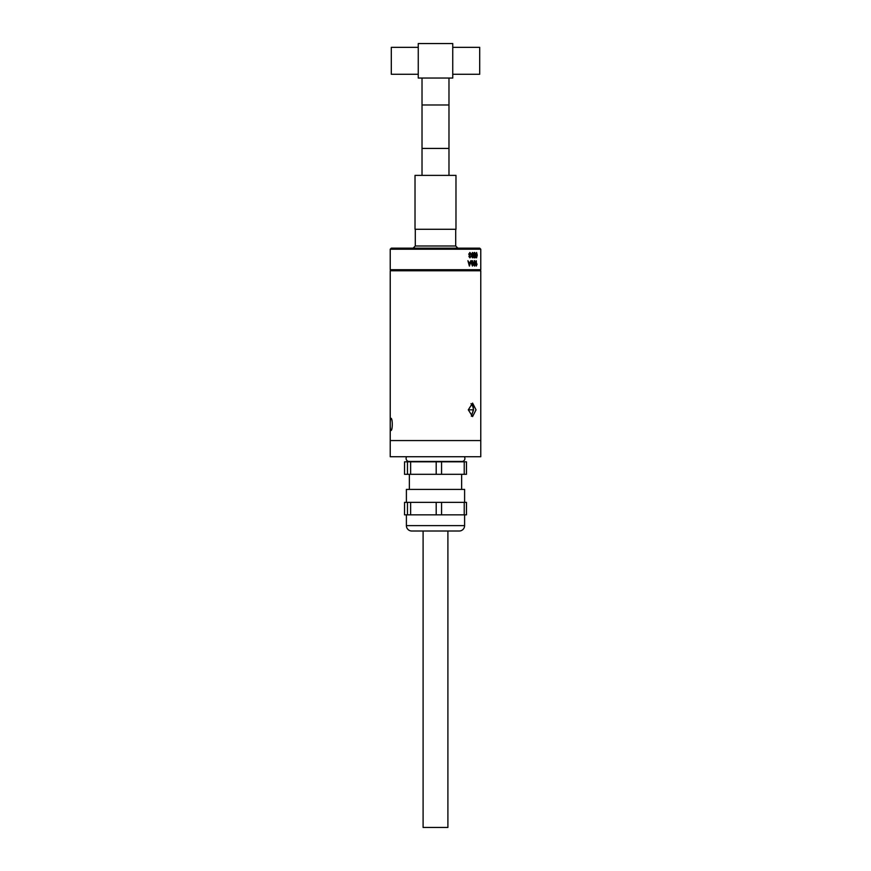 <?xml version="1.0" encoding="UTF-8"?>
<svg xmlns="http://www.w3.org/2000/svg" width="871" height="871" viewBox="0 0 871 871"><rect width="100%" height="100%" fill="white"/><g stroke="black" fill="none" stroke-linecap="round" stroke-linejoin="round"><path stroke-width="1.31" d="M469.926 252.459L468.75 254.125L469.425 255.443L468.936 256.499L469.948 257.86L470.939 256.488L469.937 257.239L469.404 256.477L470.166 255.051L469.219 254.136L469.915 253.069L470.982 253.962L469.926 252.459M471.265 260.723L470.384 262.367L468.892 262.367L467.912 260.723L469.371 266.058L471.265 260.723M472.42 266.058L473.389 263.358L472.42 260.658L471.407 263.358L472.42 266.058M472.42 257.86L473.389 255.149L472.42 252.459L471.407 255.149L472.42 257.86M390.23 249.226L391.308 248.148L479.692 248.148L480.77 249.226L390.23 249.226L390.23 269.705L480.77 269.705L479.692 270.783M473.759 254.354L474.575 256.074L475.043 255.726L474.913 257.108L473.9 257.108L473.9 257.783L475.185 257.783L475.446 255.051L474.662 255.464L474.118 254.31L474.662 253.069L475.479 253.962L474.673 252.459L474.118 254.31M474.227 252.459L475.033 253.962M473.389 255.094L473.53 253.102M474.466 257.108L474.608 255.726L474.129 256.074M474.989 255.268L474.924 255.878M474.804 257.108L474.739 257.783M474.706 254.027L473.922 253.232M473.955 265.285L474.553 265.078M474.205 260.658L474.858 261.387M473.345 264.349L473.389 263.358M474.847 265.35L474.423 266.003M474.641 260.658L473.759 263.358L474.641 266.058L475.479 263.358L474.641 260.658M477.068 264.098L476.557 264.882L476.263 260.723L476.263 266.058L477.068 264.098M476.557 252.459L475.795 255.149L476.557 257.86L477.264 255.149L476.557 252.459M455.707 229.28L455.707 245.992L415.293 245.992L413.137 248.148L417.176 248.148M476.557 253.069L476.557 257.239L476.557 253.069M469.044 262.977L470.242 262.977L469.654 265.437L468.598 262.977L469.208 265.437L469.447 264.457M470.776 260.723L469.371 266.058M467.912 260.723L468.892 262.367M469.643 265.437L469.491 266.058M472.583 261.322L472.43 265.437L471.821 263.358L472.583 261.322M474.641 261.267L474.651 265.437L474.641 261.267M472.583 253.113L472.43 257.239L471.821 255.159L472.583 253.113M447.901 531.016L447.901 827.45L423.099 827.45L423.099 531.016M415.021 229.28L455.979 229.28L455.979 175.387L415.021 175.387L415.021 229.28M422.021 175.387L422.021 148.429L448.979 148.429L448.979 78.042M422.021 78.042L422.021 104.977L435.5 104.977L422.021 104.977L422.021 148.429L448.979 148.429L448.979 175.387M435.5 104.977L448.979 104.977L435.5 104.977M418.254 47.328L391.308 47.328L391.308 74.275L418.254 74.275M452.746 47.328L479.692 47.328L479.692 74.275L452.746 74.275M452.746 43.55L418.254 43.55L418.254 78.042L452.746 78.042L452.746 43.55M390.916 418.298C389.99 417.917 389.99 430.851 390.916 430.481C392.712 430.862 392.723 417.928 390.916 418.298M390.23 440.563L480.77 440.563L480.77 270.783L390.23 270.783L390.23 440.563L480.77 440.563L480.77 456.731L390.23 456.731L390.23 440.563M468.304 409.838L472.583 416.578L476.034 409.838L472.583 403.099L468.304 409.838L473.345 409.838L471.472 416.142M471.331 416.229L473.584 409.838L472.322 404.449L470.982 403.654M404.536 514.848L404.569 502.338L404.536 514.848M464.602 502.338L464.602 489.404L406.398 489.404L406.398 502.338M461.641 489.404L461.641 474.314M409.359 489.404L409.359 474.314M404.536 474.314L404.569 461.815L404.536 474.314M406.398 514.848L406.398 525.627L464.602 525.627L464.602 514.848M406.398 525.627A5.389 5.389 0 0 0 411.787 531.016L459.213 531.016A5.389 5.389 0 0 0 464.602 525.627M466.431 474.314L404.569 474.314M436.197 474.314L436.197 461.815L441.564 461.815L441.564 474.314M464.232 474.314L464.232 461.815L441.564 461.815M464.232 461.815L466.431 461.815M407.465 474.314L407.465 461.815L404.569 461.815M407.465 461.815L410.622 461.815L410.622 474.314M436.197 461.815L410.622 461.815M466.431 514.848L404.569 514.848M464.232 514.848L464.232 502.338L466.431 502.338M464.232 502.338L441.564 502.338L441.564 514.848M436.197 514.848L436.197 502.338L441.564 502.338M407.465 514.848L407.465 502.338L410.622 502.338L410.622 514.848M407.465 502.338L404.569 502.338M436.197 502.338L410.622 502.338M406.67 456.731A2.961 2.961 0 0 0 409.054 461.445L461.946 461.445A2.961 2.961 0 0 0 464.33 456.731M473.345 407.203L473.345 409.838M473.345 406.877L471.461 404.982L471.461 403.915M390.23 269.705L391.308 270.783M455.707 245.992L457.863 248.148M415.293 229.28L415.293 245.992M480.77 249.226L480.77 269.705M466.464 474.314L466.464 461.815M466.464 514.848L466.464 502.338"/></g></svg>

